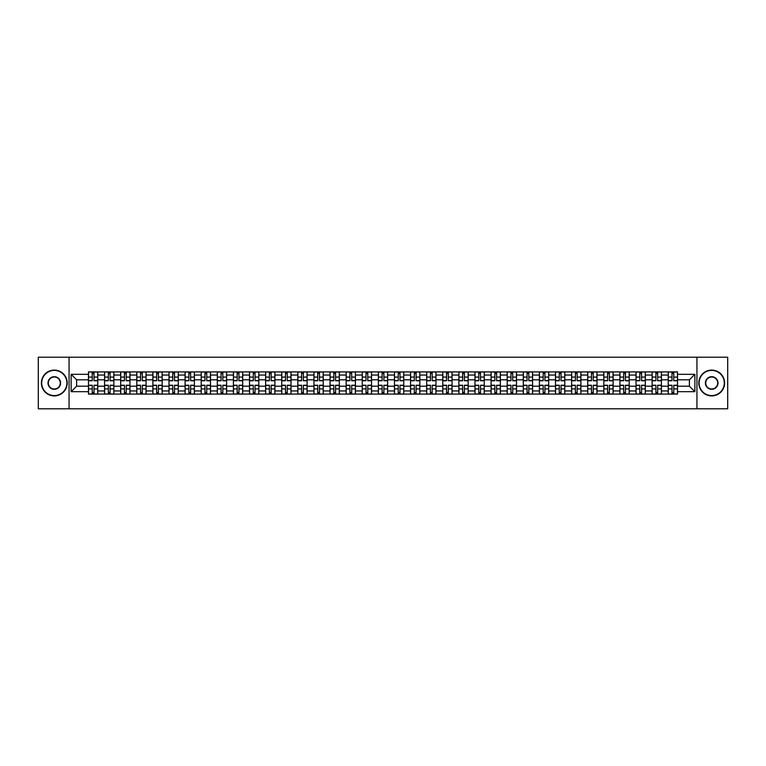 <?xml version="1.0" encoding="UTF-8"?>
<svg xmlns="http://www.w3.org/2000/svg" width="766" height="766" viewBox="0 0 766 766"><rect width="100%" height="100%" fill="white"/><g stroke="black" fill="none" stroke-linecap="round" stroke-linejoin="round"><path stroke-width="1.15" d="M696.936 408.805L727.7 408.805L727.7 357.195L38.3 357.195L38.3 408.805L696.936 408.805L696.936 357.195M104.578 394.097L104.578 375.053L97.761 375.053L97.761 394.097M97.761 375.053L97.761 371.903M104.578 375.053L104.578 371.903M113.866 371.903L113.866 394.097M120.683 394.097L120.683 371.903M129.971 371.903L129.971 394.097M136.788 394.097L136.788 371.903M146.076 371.903L146.076 394.097M152.894 394.097L152.894 371.903M162.181 371.903L162.181 394.097M168.999 394.097L168.999 371.903M178.286 371.903L178.286 394.097M185.104 394.097L185.104 371.903M194.392 371.903L194.392 394.097M201.199 394.097L201.199 371.903M210.497 371.903L210.497 394.097M217.305 394.097L217.305 371.903M226.602 371.903L226.602 394.097M233.41 394.097L233.41 371.903M242.707 371.903L242.707 394.097M249.515 394.097L249.515 371.903M258.812 371.903L258.812 394.097M265.62 394.097L265.62 371.903M274.917 371.903L274.917 394.097M281.725 394.097L281.725 371.903M291.023 371.903L291.023 394.097M297.83 394.097L297.83 371.903M307.118 371.903L307.118 394.097M313.936 394.097L313.936 371.903M323.223 371.903L323.223 394.097M330.041 394.097L330.041 371.903M339.328 371.903L339.328 394.097M346.146 394.097L346.146 371.903M355.434 371.903L355.434 394.097M362.251 394.097L362.251 371.903M371.539 371.903L371.539 394.097M378.356 394.097L378.356 371.903M387.644 371.903L387.644 394.097M394.461 394.097L394.461 371.903M403.749 371.903L403.749 394.097M410.566 394.097L410.566 371.903M419.854 371.903L419.854 394.097M426.672 394.097L426.672 371.903M435.959 371.903L435.959 394.097M442.777 394.097L442.777 371.903M452.064 371.903L452.064 394.097M458.882 394.097L458.882 371.903M468.17 371.903L468.17 394.097M474.977 394.097L474.977 371.903M484.275 371.903L484.275 394.097M491.083 394.097L491.083 371.903M500.38 371.903L500.38 394.097M507.188 394.097L507.188 371.903M516.485 371.903L516.485 394.097M523.293 394.097L523.293 371.903M532.59 371.903L532.59 394.097M539.398 394.097L539.398 371.903M548.695 371.903L548.695 394.097M555.503 394.097L555.503 371.903M564.801 371.903L564.801 394.097M571.608 394.097L571.608 371.903M580.896 371.903L580.896 394.097M587.713 394.097L587.713 371.903M597.001 371.903L597.001 394.097M603.819 394.097L603.819 371.903M613.106 371.903L613.106 394.097M619.924 394.097L619.924 371.903M629.212 371.903L629.212 394.097M636.029 394.097L636.029 371.903M645.317 371.903L645.317 394.097M652.134 394.097L652.134 371.903M661.422 371.903L661.422 394.097M668.239 394.097L668.239 371.903M668.239 386.198L661.422 386.198M652.134 386.198L645.317 386.198M636.029 386.198L629.212 386.198M619.924 386.198L613.106 386.198M603.819 386.198L597.001 386.198M587.713 386.198L580.896 386.198M571.608 386.198L564.801 386.198M555.503 386.198L548.695 386.198M539.398 386.198L532.59 386.198M523.293 386.198L516.485 386.198M507.188 386.198L500.38 386.198M491.083 386.198L484.275 386.198M474.977 386.198L468.17 386.198M458.882 386.198L452.064 386.198M442.777 386.198L435.959 386.198M426.672 386.198L419.854 386.198M410.566 386.198L403.749 386.198M394.461 386.198L387.644 386.198M378.356 386.198L371.539 386.198M362.251 386.198L355.434 386.198M346.146 386.198L339.328 386.198M330.041 386.198L323.223 386.198M313.936 386.198L307.118 386.198M297.83 386.198L291.023 386.198M281.725 386.198L274.917 386.198M265.62 386.198L258.812 386.198M249.515 386.198L242.707 386.198M233.41 386.198L226.602 386.198M217.305 386.198L210.497 386.198M201.199 386.198L194.392 386.198M185.104 386.198L178.286 386.198M168.999 386.198L162.181 386.198M152.894 386.198L146.076 386.198M136.788 386.198L129.971 386.198M120.683 386.198L113.866 386.198M104.578 386.198L97.761 386.198M668.239 379.802L661.422 379.802M652.134 379.802L645.317 379.802M636.029 379.802L629.212 379.802M619.924 379.802L613.106 379.802M603.819 379.802L597.001 379.802M587.713 379.802L580.896 379.802M571.608 379.802L564.801 379.802M555.503 379.802L548.695 379.802M539.398 379.802L532.59 379.802M523.293 379.802L516.485 379.802M507.188 379.802L500.38 379.802M491.083 379.802L484.275 379.802M474.977 379.802L468.17 379.802M458.882 379.802L452.064 379.802M442.777 379.802L435.959 379.802M426.672 379.802L419.854 379.802M410.566 379.802L403.749 379.802M394.461 379.802L387.644 379.802M378.356 379.802L371.539 379.802M362.251 379.802L355.434 379.802M346.146 379.802L339.328 379.802M330.041 379.802L323.223 379.802M313.936 379.802L307.118 379.802M297.83 379.802L291.023 379.802M281.725 379.802L274.917 379.802M265.62 379.802L258.812 379.802M249.515 379.802L242.707 379.802M233.41 379.802L226.602 379.802M217.305 379.802L210.497 379.802M201.199 379.802L194.392 379.802M185.104 379.802L178.286 379.802M168.999 379.802L162.181 379.802M152.894 379.802L146.076 379.802M136.788 379.802L129.971 379.802M120.683 379.802L113.866 379.802M104.578 379.802L97.761 379.802M76.6 386.198L88.473 386.198L88.473 379.802L76.6 379.802L76.6 386.198L71.133 391.675L71.133 374.325L88.473 374.325L88.473 379.802M677.527 379.802L677.527 386.198L689.4 386.198L689.4 379.802L677.527 379.802L677.527 371.903L88.473 371.903L88.473 374.325M677.527 374.325L694.867 374.325L694.867 391.675L677.527 391.675L677.527 386.198M88.473 386.198L88.473 394.097L677.527 394.097L677.527 391.675M88.473 391.675L71.133 391.675M69.064 408.805L69.064 357.195M93.998 392.546L92.236 392.546M92.236 373.454L93.998 373.454M110.103 392.546L108.341 392.546M108.341 373.454L110.103 373.454M126.208 392.546L124.446 392.546M124.446 373.454L126.208 373.454M142.313 392.546L140.551 392.546M140.551 373.454L142.313 373.454M158.409 392.546L156.657 392.546M156.657 373.454L158.409 373.454M174.514 392.546L172.762 392.546M172.762 373.454L174.514 373.454M190.619 392.546L188.867 392.546M188.867 373.454L190.619 373.454M206.724 392.546L204.972 392.546M204.972 373.454L206.724 373.454M222.829 392.546L221.077 392.546M221.077 373.454L222.829 373.454M238.935 392.546L237.182 392.546M237.182 373.454L238.935 373.454M255.04 392.546L253.287 392.546M253.287 373.454L255.04 373.454M271.145 392.546L269.393 392.546M269.393 373.454L271.145 373.454M287.25 392.546L285.498 392.546M285.498 373.454L287.25 373.454M303.355 392.546L301.603 392.546M301.603 373.454L303.355 373.454M319.46 392.546L317.708 392.546M317.708 373.454L319.46 373.454M335.565 392.546L333.813 392.546M333.813 373.454L335.565 373.454M351.671 392.546L349.909 392.546M349.909 373.454L351.671 373.454M367.776 392.546L366.014 392.546M366.014 373.454L367.776 373.454M383.881 392.546L382.119 392.546M382.119 373.454L383.881 373.454M399.986 392.546L398.224 392.546M398.224 373.454L399.986 373.454M416.091 392.546L414.329 392.546M414.329 373.454L416.091 373.454M432.187 392.546L430.435 392.546M430.435 373.454L432.187 373.454M448.292 392.546L446.54 392.546M446.54 373.454L448.292 373.454M464.397 392.546L462.645 392.546M462.645 373.454L464.397 373.454M480.502 392.546L478.75 392.546M478.75 373.454L480.502 373.454M496.607 392.546L494.855 392.546M494.855 373.454L496.607 373.454M512.713 392.546L510.96 392.546M510.96 373.454L512.713 373.454M528.818 392.546L527.065 392.546M527.065 373.454L528.818 373.454M544.923 392.546L543.171 392.546M543.171 373.454L544.923 373.454M561.028 392.546L559.276 392.546M559.276 373.454L561.028 373.454M577.133 392.546L575.381 392.546M575.381 373.454L577.133 373.454M593.238 392.546L591.486 392.546M591.486 373.454L593.238 373.454M609.343 392.546L607.591 392.546M607.591 373.454L609.343 373.454M625.449 392.546L623.687 392.546M623.687 373.454L625.449 373.454M641.554 392.546L639.792 392.546M639.792 373.454L641.554 373.454M657.659 392.546L655.897 392.546M655.897 373.454L657.659 373.454M673.764 392.546L672.002 392.546M672.002 373.454L673.764 373.454M71.133 374.325L76.6 379.802M689.4 386.198L694.867 391.675M689.4 379.802L694.867 374.325M93.998 380.779L93.998 372.008L97.713 372.008L97.713 380.779L93.998 380.779M92.236 373.348L93.998 373.348M93.998 372.008L88.521 372.008L88.521 380.779L92.236 380.779L92.236 372.008L90.742 372.008M92.236 385.221L92.236 393.992L88.521 393.992L88.521 385.221L92.236 385.221M93.998 392.652L92.236 392.652M92.236 393.992L97.713 393.992L97.713 385.221L93.998 385.221L93.998 393.992L95.491 393.992M110.103 380.779L110.103 372.008L113.818 372.008L113.818 380.779L110.103 380.779M108.341 373.348L110.103 373.348M110.103 372.008L104.626 372.008L104.626 380.779L108.341 380.779L108.341 372.008L106.847 372.008M126.208 380.779L126.208 372.008L129.923 372.008L129.923 380.779L126.208 380.779M124.446 373.348L126.208 373.348M126.208 372.008L120.731 372.008L120.731 380.779L124.446 380.779L124.446 372.008L122.953 372.008M108.341 385.221L108.341 393.992L104.626 393.992L104.626 385.221L108.341 385.221M110.103 392.652L108.341 392.652M108.341 393.992L113.818 393.992L113.818 385.221L110.103 385.221L110.103 393.992L111.597 393.992M124.446 385.221L124.446 393.992L120.731 393.992L120.731 385.221L124.446 385.221M126.208 392.652L124.446 392.652M124.446 393.992L129.923 393.992L129.923 385.221L126.208 385.221L126.208 393.992L127.702 393.992M54.3 395.591A12.591 12.591 0 0 0 66.901 383A12.591 12.591 0 0 0 54.3 370.409A12.591 12.591 0 0 0 41.709 383A12.591 12.591 0 0 0 54.3 395.591M54.3 370.093A12.907 12.907 0 0 1 67.207 383A12.907 12.907 0 0 1 54.3 395.907A12.907 12.907 0 0 1 41.393 383A12.907 12.907 0 0 1 54.3 370.093M54.3 389.3A6.3 6.3 0 0 1 47.999 383A6.3 6.3 0 0 1 54.3 376.7A6.3 6.3 0 0 1 60.6 383A6.3 6.3 0 0 1 54.3 389.3M54.3 377.016A5.984 5.984 0 0 0 48.315 383A5.984 5.984 0 0 0 54.3 388.984A5.984 5.984 0 0 0 60.284 383A5.984 5.984 0 0 0 54.3 377.016M711.7 395.591A12.591 12.591 0 0 0 724.291 383A12.591 12.591 0 0 0 711.7 370.409A12.591 12.591 0 0 0 699.099 383A12.591 12.591 0 0 0 711.7 395.591M711.7 370.093A12.907 12.907 0 0 1 724.607 383A12.907 12.907 0 0 1 711.7 395.907A12.907 12.907 0 0 1 698.793 383A12.907 12.907 0 0 1 711.7 370.093M711.7 389.3A6.3 6.3 0 0 1 705.4 383A6.3 6.3 0 0 1 711.7 376.7A6.3 6.3 0 0 1 718.001 383A6.3 6.3 0 0 1 711.7 389.3M711.7 377.016A5.984 5.984 0 0 0 705.716 383A5.984 5.984 0 0 0 711.7 388.984A5.984 5.984 0 0 0 717.685 383A5.984 5.984 0 0 0 711.7 377.016M142.313 380.779L142.313 372.008L146.028 372.008L146.028 380.779L142.313 380.779M140.551 373.348L142.313 373.348M142.313 372.008L136.836 372.008L136.836 380.779L140.551 380.779L140.551 372.008L139.058 372.008M158.409 380.779L158.409 372.008L162.133 372.008L162.133 380.779L158.409 380.779M156.657 373.348L158.409 373.348M158.409 372.008L152.941 372.008L152.941 380.779L156.657 380.779L156.657 372.008L155.163 372.008M174.514 380.779L174.514 372.008L178.239 372.008L178.239 380.779L174.514 380.779M172.762 373.348L174.514 373.348M174.514 372.008L169.047 372.008L169.047 380.779L172.762 380.779L172.762 372.008L171.268 372.008M140.551 385.221L140.551 393.992L136.836 393.992L136.836 385.221L140.551 385.221M142.313 392.652L140.551 392.652M140.551 393.992L146.028 393.992L146.028 385.221L142.313 385.221L142.313 393.992L143.807 393.992M156.657 385.221L156.657 393.992L152.941 393.992L152.941 385.221L156.657 385.221M158.409 392.652L156.657 392.652M156.657 393.992L162.133 393.992L162.133 385.221L158.409 385.221L158.409 393.992L159.912 393.992M172.762 385.221L172.762 393.992L169.047 393.992L169.047 385.221L172.762 385.221M174.514 392.652L172.762 392.652M172.762 393.992L178.239 393.992L178.239 385.221L174.514 385.221L174.514 393.992L176.017 393.992M188.867 385.221L188.867 393.992L185.152 393.992L185.152 385.221L188.867 385.221M190.619 392.652L188.867 392.652M188.867 393.992L194.334 393.992L194.334 385.221L190.619 385.221L190.619 393.992L192.122 393.992M204.972 385.221L204.972 393.992L201.257 393.992L201.257 385.221L204.972 385.221M206.724 392.652L204.972 392.652M204.972 393.992L210.439 393.992L210.439 385.221L206.724 385.221L206.724 393.992L208.228 393.992M221.077 385.221L221.077 393.992L217.362 393.992L217.362 385.221L221.077 385.221M222.829 392.652L221.077 392.652M221.077 393.992L226.544 393.992L226.544 385.221L222.829 385.221L222.829 393.992L224.333 393.992M237.182 385.221L237.182 393.992L233.467 393.992L233.467 385.221L237.182 385.221M238.935 392.652L237.182 392.652M237.182 393.992L242.65 393.992L242.65 385.221L238.935 385.221L238.935 393.992L240.438 393.992M253.287 385.221L253.287 393.992L249.572 393.992L249.572 385.221L253.287 385.221M255.04 392.652L253.287 392.652M253.287 393.992L258.755 393.992L258.755 385.221L255.04 385.221L255.04 393.992L256.533 393.992M269.393 385.221L269.393 393.992L265.678 393.992L265.678 385.221L269.393 385.221M271.145 392.652L269.393 392.652M269.393 393.992L274.86 393.992L274.86 385.221L271.145 385.221L271.145 393.992L272.639 393.992M285.498 385.221L285.498 393.992L281.783 393.992L281.783 385.221L285.498 385.221M287.25 392.652L285.498 392.652M285.498 393.992L290.965 393.992L290.965 385.221L287.25 385.221L287.25 393.992L288.744 393.992M301.603 385.221L301.603 393.992L297.888 393.992L297.888 385.221L301.603 385.221M303.355 392.652L301.603 392.652M301.603 393.992L307.07 393.992L307.07 385.221L303.355 385.221L303.355 393.992L304.849 393.992M317.708 385.221L317.708 393.992L313.983 393.992L313.983 385.221L317.708 385.221M319.46 392.652L317.708 392.652M317.708 393.992L323.175 393.992L323.175 385.221L319.46 385.221L319.46 393.992L320.954 393.992M333.813 385.221L333.813 393.992L330.089 393.992L330.089 385.221L333.813 385.221M335.565 392.652L333.813 392.652M333.813 393.992L339.281 393.992L339.281 385.221L335.565 385.221L335.565 393.992L337.059 393.992M349.909 385.221L349.909 393.992L346.194 393.992L346.194 385.221L349.909 385.221M351.671 392.652L349.909 392.652M349.909 393.992L355.386 393.992L355.386 385.221L351.671 385.221L351.671 393.992L353.164 393.992M366.014 385.221L366.014 393.992L362.299 393.992L362.299 385.221L366.014 385.221M367.776 392.652L366.014 392.652M366.014 393.992L371.491 393.992L371.491 385.221L367.776 385.221L367.776 393.992L369.269 393.992M382.119 385.221L382.119 393.992L378.404 393.992L378.404 385.221L382.119 385.221M383.881 392.652L382.119 392.652M382.119 393.992L387.596 393.992L387.596 385.221L383.881 385.221L383.881 393.992L385.375 393.992M398.224 385.221L398.224 393.992L394.509 393.992L394.509 385.221L398.224 385.221M399.986 392.652L398.224 392.652M398.224 393.992L403.701 393.992L403.701 385.221L399.986 385.221L399.986 393.992L401.48 393.992M414.329 385.221L414.329 393.992L410.614 393.992L410.614 385.221L414.329 385.221M416.091 392.652L414.329 392.652M414.329 393.992L419.806 393.992L419.806 385.221L416.091 385.221L416.091 393.992L417.585 393.992M430.435 385.221L430.435 393.992L426.719 393.992L426.719 385.221L430.435 385.221M432.187 392.652L430.435 392.652M430.435 393.992L435.911 393.992L435.911 385.221L432.187 385.221L432.187 393.992L433.69 393.992M190.619 380.779L190.619 372.008L194.334 372.008L194.334 380.779L190.619 380.779M188.867 373.348L190.619 373.348M190.619 372.008L185.152 372.008L185.152 380.779L188.867 380.779L188.867 372.008L187.373 372.008M206.724 380.779L206.724 372.008L210.439 372.008L210.439 380.779L206.724 380.779M204.972 373.348L206.724 373.348M206.724 372.008L201.257 372.008L201.257 380.779L204.972 380.779L204.972 372.008L203.478 372.008M222.829 380.779L222.829 372.008L226.544 372.008L226.544 380.779L222.829 380.779M221.077 373.348L222.829 373.348M222.829 372.008L217.362 372.008L217.362 380.779L221.077 380.779L221.077 372.008L219.583 372.008M238.935 380.779L238.935 372.008L242.65 372.008L242.65 380.779L238.935 380.779M237.182 373.348L238.935 373.348M238.935 372.008L233.467 372.008L233.467 380.779L237.182 380.779L237.182 372.008L235.689 372.008M255.04 380.779L255.04 372.008L258.755 372.008L258.755 380.779L255.04 380.779M253.287 373.348L255.04 373.348M255.04 372.008L249.572 372.008L249.572 380.779L253.287 380.779L253.287 372.008L251.784 372.008M271.145 380.779L271.145 372.008L274.86 372.008L274.86 380.779L271.145 380.779M269.393 373.348L271.145 373.348M271.145 372.008L265.678 372.008L265.678 380.779L269.393 380.779L269.393 372.008L267.889 372.008M287.25 380.779L287.25 372.008L290.965 372.008L290.965 380.779L287.25 380.779M285.498 373.348L287.25 373.348M287.25 372.008L281.783 372.008L281.783 380.779L285.498 380.779L285.498 372.008L283.995 372.008M303.355 380.779L303.355 372.008L307.07 372.008L307.07 380.779L303.355 380.779M301.603 373.348L303.355 373.348M303.355 372.008L297.888 372.008L297.888 380.779L301.603 380.779L301.603 372.008L300.1 372.008M319.46 380.779L319.46 372.008L323.175 372.008L323.175 380.779L319.46 380.779M317.708 373.348L319.46 373.348M319.46 372.008L313.983 372.008L313.983 380.779L317.708 380.779L317.708 372.008L316.205 372.008M335.565 380.779L335.565 372.008L339.281 372.008L339.281 380.779L335.565 380.779M333.813 373.348L335.565 373.348M335.565 372.008L330.089 372.008L330.089 380.779L333.813 380.779L333.813 372.008L332.31 372.008M351.671 380.779L351.671 372.008L355.386 372.008L355.386 380.779L351.671 380.779M349.909 373.348L351.671 373.348M351.671 372.008L346.194 372.008L346.194 380.779L349.909 380.779L349.909 372.008L348.415 372.008M367.776 380.779L367.776 372.008L371.491 372.008L371.491 380.779L367.776 380.779M366.014 373.348L367.776 373.348M367.776 372.008L362.299 372.008L362.299 380.779L366.014 380.779L366.014 372.008L364.52 372.008M383.881 380.779L383.881 372.008L387.596 372.008L387.596 380.779L383.881 380.779M382.119 373.348L383.881 373.348M383.881 372.008L378.404 372.008L378.404 380.779L382.119 380.779L382.119 372.008L380.625 372.008M399.986 380.779L399.986 372.008L403.701 372.008L403.701 380.779L399.986 380.779M398.224 373.348L399.986 373.348M399.986 372.008L394.509 372.008L394.509 380.779L398.224 380.779L398.224 372.008L396.731 372.008M416.091 380.779L416.091 372.008L419.806 372.008L419.806 380.779L416.091 380.779M414.329 373.348L416.091 373.348M416.091 372.008L410.614 372.008L410.614 380.779L414.329 380.779L414.329 372.008L412.836 372.008M432.187 380.779L432.187 372.008L435.911 372.008L435.911 380.779L432.187 380.779M430.435 373.348L432.187 373.348M432.187 372.008L426.719 372.008L426.719 380.779L430.435 380.779L430.435 372.008L428.941 372.008M448.292 380.779L448.292 372.008L452.017 372.008L452.017 380.779L448.292 380.779M446.54 373.348L448.292 373.348M448.292 372.008L442.825 372.008L442.825 380.779L446.54 380.779L446.54 372.008L445.046 372.008M464.397 380.779L464.397 372.008L468.112 372.008L468.112 380.779L464.397 380.779M462.645 373.348L464.397 373.348M464.397 372.008L458.93 372.008L458.93 380.779L462.645 380.779L462.645 372.008L461.151 372.008M480.502 380.779L480.502 372.008L484.217 372.008L484.217 380.779L480.502 380.779M478.75 373.348L480.502 373.348M480.502 372.008L475.035 372.008L475.035 380.779L478.75 380.779L478.75 372.008L477.256 372.008M496.607 380.779L496.607 372.008L500.322 372.008L500.322 380.779L496.607 380.779M494.855 373.348L496.607 373.348M496.607 372.008L491.14 372.008L491.14 380.779L494.855 380.779L494.855 372.008L493.361 372.008M446.54 385.221L446.54 393.992L442.825 393.992L442.825 385.221L446.54 385.221M448.292 392.652L446.54 392.652M446.54 393.992L452.017 393.992L452.017 385.221L448.292 385.221L448.292 393.992L449.795 393.992M462.645 385.221L462.645 393.992L458.93 393.992L458.93 385.221L462.645 385.221M464.397 392.652L462.645 392.652M462.645 393.992L468.112 393.992L468.112 385.221L464.397 385.221L464.397 393.992L465.9 393.992M478.75 385.221L478.75 393.992L475.035 393.992L475.035 385.221L478.75 385.221M480.502 392.652L478.75 392.652M478.75 393.992L484.217 393.992L484.217 385.221L480.502 385.221L480.502 393.992L482.005 393.992M494.855 385.221L494.855 393.992L491.14 393.992L491.14 385.221L494.855 385.221M496.607 392.652L494.855 392.652M494.855 393.992L500.322 393.992L500.322 385.221L496.607 385.221L496.607 393.992L498.111 393.992M512.713 380.779L512.713 372.008L516.428 372.008L516.428 380.779L512.713 380.779M510.96 373.348L512.713 373.348M512.713 372.008L507.245 372.008L507.245 380.779L510.96 380.779L510.96 372.008L509.467 372.008M510.96 385.221L510.96 393.992L507.245 393.992L507.245 385.221L510.96 385.221M512.713 392.652L510.96 392.652M510.96 393.992L516.428 393.992L516.428 385.221L512.713 385.221L512.713 393.992L514.216 393.992M528.818 380.779L528.818 372.008L532.533 372.008L532.533 380.779L528.818 380.779M527.065 373.348L528.818 373.348M528.818 372.008L523.35 372.008L523.35 380.779L527.065 380.779L527.065 372.008L525.562 372.008M527.065 385.221L527.065 393.992L523.35 393.992L523.35 385.221L527.065 385.221M528.818 392.652L527.065 392.652M527.065 393.992L532.533 393.992L532.533 385.221L528.818 385.221L528.818 393.992L530.311 393.992M544.923 380.779L544.923 372.008L548.638 372.008L548.638 380.779L544.923 380.779M543.171 373.348L544.923 373.348M544.923 372.008L539.456 372.008L539.456 380.779L543.171 380.779L543.171 372.008L541.667 372.008M543.171 385.221L543.171 393.992L539.456 393.992L539.456 385.221L543.171 385.221M544.923 392.652L543.171 392.652M543.171 393.992L548.638 393.992L548.638 385.221L544.923 385.221L544.923 393.992L546.417 393.992M561.028 380.779L561.028 372.008L564.743 372.008L564.743 380.779L561.028 380.779M559.276 373.348L561.028 373.348M561.028 372.008L555.561 372.008L555.561 380.779L559.276 380.779L559.276 372.008L557.772 372.008M559.276 385.221L559.276 393.992L555.561 393.992L555.561 385.221L559.276 385.221M561.028 392.652L559.276 392.652M559.276 393.992L564.743 393.992L564.743 385.221L561.028 385.221L561.028 393.992L562.522 393.992M577.133 380.779L577.133 372.008L580.848 372.008L580.848 380.779L577.133 380.779M575.381 373.348L577.133 373.348M577.133 372.008L571.666 372.008L571.666 380.779L575.381 380.779L575.381 372.008L573.878 372.008M575.381 385.221L575.381 393.992L571.666 393.992L571.666 385.221L575.381 385.221M577.133 392.652L575.381 392.652M575.381 393.992L580.848 393.992L580.848 385.221L577.133 385.221L577.133 393.992L578.627 393.992M593.238 380.779L593.238 372.008L596.953 372.008L596.953 380.779L593.238 380.779M591.486 373.348L593.238 373.348M593.238 372.008L587.761 372.008L587.761 380.779L591.486 380.779L591.486 372.008L589.983 372.008M591.486 385.221L591.486 393.992L587.761 393.992L587.761 385.221L591.486 385.221M593.238 392.652L591.486 392.652M591.486 393.992L596.953 393.992L596.953 385.221L593.238 385.221L593.238 393.992L594.732 393.992M609.343 380.779L609.343 372.008L613.059 372.008L613.059 380.779L609.343 380.779M607.591 373.348L609.343 373.348M609.343 372.008L603.867 372.008L603.867 380.779L607.591 380.779L607.591 372.008L606.088 372.008M607.591 385.221L607.591 393.992L603.867 393.992L603.867 385.221L607.591 385.221M609.343 392.652L607.591 392.652M607.591 393.992L613.059 393.992L613.059 385.221L609.343 385.221L609.343 393.992L610.837 393.992M625.449 380.779L625.449 372.008L629.164 372.008L629.164 380.779L625.449 380.779M623.687 373.348L625.449 373.348M625.449 372.008L619.972 372.008L619.972 380.779L623.687 380.779L623.687 372.008L622.193 372.008M623.687 385.221L623.687 393.992L619.972 393.992L619.972 385.221L623.687 385.221M625.449 392.652L623.687 392.652M623.687 393.992L629.164 393.992L629.164 385.221L625.449 385.221L625.449 393.992L626.942 393.992M641.554 380.779L641.554 372.008L645.269 372.008L645.269 380.779L641.554 380.779M639.792 373.348L641.554 373.348M641.554 372.008L636.077 372.008L636.077 380.779L639.792 380.779L639.792 372.008L638.298 372.008M639.792 385.221L639.792 393.992L636.077 393.992L636.077 385.221L639.792 385.221M641.554 392.652L639.792 392.652M639.792 393.992L645.269 393.992L645.269 385.221L641.554 385.221L641.554 393.992L643.047 393.992M657.659 380.779L657.659 372.008L661.374 372.008L661.374 380.779L657.659 380.779M655.897 373.348L657.659 373.348M657.659 372.008L652.182 372.008L652.182 380.779L655.897 380.779L655.897 372.008L654.403 372.008M655.897 385.221L655.897 393.992L652.182 393.992L652.182 385.221L655.897 385.221M657.659 392.652L655.897 392.652M655.897 393.992L661.374 393.992L661.374 385.221L657.659 385.221L657.659 393.992L659.153 393.992M673.764 380.779L673.764 372.008L677.479 372.008L677.479 380.779L673.764 380.779M672.002 373.348L673.764 373.348M673.764 372.008L668.287 372.008L668.287 380.779L672.002 380.779L672.002 372.008L670.509 372.008M672.002 385.221L672.002 393.992L668.287 393.992L668.287 385.221L672.002 385.221M673.764 392.652L672.002 392.652M672.002 393.992L677.479 393.992L677.479 385.221L673.764 385.221L673.764 393.992L675.258 393.992M652.134 375.053L645.317 375.053M636.029 375.053L629.212 375.053M619.924 375.053L613.106 375.053M603.819 375.053L597.001 375.053M587.713 375.053L580.896 375.053M571.608 375.053L564.801 375.053M555.503 375.053L548.695 375.053M539.398 375.053L532.59 375.053M523.293 375.053L516.485 375.053M507.188 375.053L500.38 375.053M491.083 375.053L484.275 375.053M474.977 375.053L468.17 375.053M458.882 375.053L452.064 375.053M442.777 375.053L435.959 375.053M426.672 375.053L419.854 375.053M410.566 375.053L403.749 375.053M394.461 375.053L387.644 375.053M378.356 375.053L371.539 375.053M362.251 375.053L355.434 375.053M346.146 375.053L339.328 375.053M330.041 375.053L323.223 375.053M313.936 375.053L307.118 375.053M297.83 375.053L291.023 375.053M281.725 375.053L274.917 375.053M265.62 375.053L258.812 375.053M249.515 375.053L242.707 375.053M233.41 375.053L226.602 375.053M217.305 375.053L210.497 375.053M201.199 375.053L194.392 375.053M185.104 375.053L178.286 375.053M168.999 375.053L162.181 375.053M152.894 375.053L146.076 375.053M136.788 375.053L129.971 375.053M120.683 375.053L113.866 375.053M668.239 375.053L661.422 375.053M652.134 390.947L645.317 390.947M636.029 390.947L629.212 390.947M619.924 390.947L613.106 390.947M603.819 390.947L597.001 390.947M587.713 390.947L580.896 390.947M571.608 390.947L564.801 390.947M555.503 390.947L548.695 390.947M539.398 390.947L532.59 390.947M523.293 390.947L516.485 390.947M507.188 390.947L500.38 390.947M491.083 390.947L484.275 390.947M474.977 390.947L468.17 390.947M458.882 390.947L452.064 390.947M442.777 390.947L435.959 390.947M426.672 390.947L419.854 390.947M410.566 390.947L403.749 390.947M394.461 390.947L387.644 390.947M378.356 390.947L371.539 390.947M362.251 390.947L355.434 390.947M346.146 390.947L339.328 390.947M330.041 390.947L323.223 390.947M313.936 390.947L307.118 390.947M297.83 390.947L291.023 390.947M281.725 390.947L274.917 390.947M265.62 390.947L258.812 390.947M249.515 390.947L242.707 390.947M233.41 390.947L226.602 390.947M217.305 390.947L210.497 390.947M201.199 390.947L194.392 390.947M185.104 390.947L178.286 390.947M168.999 390.947L162.181 390.947M152.894 390.947L146.076 390.947M136.788 390.947L129.971 390.947M120.683 390.947L113.866 390.947M104.578 390.947L97.761 390.947M668.239 390.947L661.422 390.947M93.998 380.558L97.713 380.558M93.998 377.073L97.713 377.073M88.521 380.558L92.236 380.558M88.521 377.073L92.236 377.073M92.236 385.442L88.521 385.442M92.236 388.927L88.521 388.927M97.713 385.442L93.998 385.442M97.713 388.927L93.998 388.927M110.103 380.558L113.818 380.558M110.103 377.073L113.818 377.073M104.626 380.558L108.341 380.558M104.626 377.073L108.341 377.073M126.208 380.558L129.923 380.558M126.208 377.073L129.923 377.073M120.731 380.558L124.446 380.558M120.731 377.073L124.446 377.073M108.341 385.442L104.626 385.442M108.341 388.927L104.626 388.927M113.818 385.442L110.103 385.442M113.818 388.927L110.103 388.927M124.446 385.442L120.731 385.442M124.446 388.927L120.731 388.927M129.923 385.442L126.208 385.442M129.923 388.927L126.208 388.927M142.313 380.558L146.028 380.558M142.313 377.073L146.028 377.073M136.836 380.558L140.551 380.558M136.836 377.073L140.551 377.073M158.409 380.558L162.133 380.558M158.409 377.073L162.133 377.073M152.941 380.558L156.657 380.558M152.941 377.073L156.657 377.073M174.514 380.558L178.239 380.558M174.514 377.073L178.239 377.073M169.047 380.558L172.762 380.558M169.047 377.073L172.762 377.073M140.551 385.442L136.836 385.442M140.551 388.927L136.836 388.927M146.028 385.442L142.313 385.442M146.028 388.927L142.313 388.927M156.657 385.442L152.941 385.442M156.657 388.927L152.941 388.927M162.133 385.442L158.409 385.442M162.133 388.927L158.409 388.927M172.762 385.442L169.047 385.442M172.762 388.927L169.047 388.927M178.239 385.442L174.514 385.442M178.239 388.927L174.514 388.927M188.867 385.442L185.152 385.442M188.867 388.927L185.152 388.927M194.334 385.442L190.619 385.442M194.334 388.927L190.619 388.927M204.972 385.442L201.257 385.442M204.972 388.927L201.257 388.927M210.439 385.442L206.724 385.442M210.439 388.927L206.724 388.927M221.077 385.442L217.362 385.442M221.077 388.927L217.362 388.927M226.544 385.442L222.829 385.442M226.544 388.927L222.829 388.927M237.182 385.442L233.467 385.442M237.182 388.927L233.467 388.927M242.65 385.442L238.935 385.442M242.65 388.927L238.935 388.927M253.287 385.442L249.572 385.442M253.287 388.927L249.572 388.927M258.755 385.442L255.04 385.442M258.755 388.927L255.04 388.927M269.393 385.442L265.678 385.442M269.393 388.927L265.678 388.927M274.86 385.442L271.145 385.442M274.86 388.927L271.145 388.927M285.498 385.442L281.783 385.442M285.498 388.927L281.783 388.927M290.965 385.442L287.25 385.442M290.965 388.927L287.25 388.927M301.603 385.442L297.888 385.442M301.603 388.927L297.888 388.927M307.07 385.442L303.355 385.442M307.07 388.927L303.355 388.927M317.708 385.442L313.983 385.442M317.708 388.927L313.983 388.927M323.175 385.442L319.46 385.442M323.175 388.927L319.46 388.927M333.813 385.442L330.089 385.442M333.813 388.927L330.089 388.927M339.281 385.442L335.565 385.442M339.281 388.927L335.565 388.927M349.909 385.442L346.194 385.442M349.909 388.927L346.194 388.927M355.386 385.442L351.671 385.442M355.386 388.927L351.671 388.927M366.014 385.442L362.299 385.442M366.014 388.927L362.299 388.927M371.491 385.442L367.776 385.442M371.491 388.927L367.776 388.927M382.119 385.442L378.404 385.442M382.119 388.927L378.404 388.927M387.596 385.442L383.881 385.442M387.596 388.927L383.881 388.927M398.224 385.442L394.509 385.442M398.224 388.927L394.509 388.927M403.701 385.442L399.986 385.442M403.701 388.927L399.986 388.927M414.329 385.442L410.614 385.442M414.329 388.927L410.614 388.927M419.806 385.442L416.091 385.442M419.806 388.927L416.091 388.927M430.435 385.442L426.719 385.442M430.435 388.927L426.719 388.927M435.911 385.442L432.187 385.442M435.911 388.927L432.187 388.927M190.619 380.558L194.334 380.558M190.619 377.073L194.334 377.073M185.152 380.558L188.867 380.558M185.152 377.073L188.867 377.073M206.724 380.558L210.439 380.558M206.724 377.073L210.439 377.073M201.257 380.558L204.972 380.558M201.257 377.073L204.972 377.073M222.829 380.558L226.544 380.558M222.829 377.073L226.544 377.073M217.362 380.558L221.077 380.558M217.362 377.073L221.077 377.073M238.935 380.558L242.65 380.558M238.935 377.073L242.65 377.073M233.467 380.558L237.182 380.558M233.467 377.073L237.182 377.073M255.04 380.558L258.755 380.558M255.04 377.073L258.755 377.073M249.572 380.558L253.287 380.558M249.572 377.073L253.287 377.073M271.145 380.558L274.86 380.558M271.145 377.073L274.86 377.073M265.678 380.558L269.393 380.558M265.678 377.073L269.393 377.073M287.25 380.558L290.965 380.558M287.25 377.073L290.965 377.073M281.783 380.558L285.498 380.558M281.783 377.073L285.498 377.073M303.355 380.558L307.07 380.558M303.355 377.073L307.07 377.073M297.888 380.558L301.603 380.558M297.888 377.073L301.603 377.073M319.46 380.558L323.175 380.558M319.46 377.073L323.175 377.073M313.983 380.558L317.708 380.558M313.983 377.073L317.708 377.073M335.565 380.558L339.281 380.558M335.565 377.073L339.281 377.073M330.089 380.558L333.813 380.558M330.089 377.073L333.813 377.073M351.671 380.558L355.386 380.558M351.671 377.073L355.386 377.073M346.194 380.558L349.909 380.558M346.194 377.073L349.909 377.073M367.776 380.558L371.491 380.558M367.776 377.073L371.491 377.073M362.299 380.558L366.014 380.558M362.299 377.073L366.014 377.073M383.881 380.558L387.596 380.558M383.881 377.073L387.596 377.073M378.404 380.558L382.119 380.558M378.404 377.073L382.119 377.073M399.986 380.558L403.701 380.558M399.986 377.073L403.701 377.073M394.509 380.558L398.224 380.558M394.509 377.073L398.224 377.073M416.091 380.558L419.806 380.558M416.091 377.073L419.806 377.073M410.614 380.558L414.329 380.558M410.614 377.073L414.329 377.073M432.187 380.558L435.911 380.558M432.187 377.073L435.911 377.073M426.719 380.558L430.435 380.558M426.719 377.073L430.435 377.073M448.292 380.558L452.017 380.558M448.292 377.073L452.017 377.073M442.825 380.558L446.54 380.558M442.825 377.073L446.54 377.073M464.397 380.558L468.112 380.558M464.397 377.073L468.112 377.073M458.93 380.558L462.645 380.558M458.93 377.073L462.645 377.073M480.502 380.558L484.217 380.558M480.502 377.073L484.217 377.073M475.035 380.558L478.75 380.558M475.035 377.073L478.75 377.073M496.607 380.558L500.322 380.558M496.607 377.073L500.322 377.073M491.14 380.558L494.855 380.558M491.14 377.073L494.855 377.073M446.54 385.442L442.825 385.442M446.54 388.927L442.825 388.927M452.017 385.442L448.292 385.442M452.017 388.927L448.292 388.927M462.645 385.442L458.93 385.442M462.645 388.927L458.93 388.927M468.112 385.442L464.397 385.442M468.112 388.927L464.397 388.927M478.75 385.442L475.035 385.442M478.75 388.927L475.035 388.927M484.217 385.442L480.502 385.442M484.217 388.927L480.502 388.927M494.855 385.442L491.14 385.442M494.855 388.927L491.14 388.927M500.322 385.442L496.607 385.442M500.322 388.927L496.607 388.927M512.713 380.558L516.428 380.558M512.713 377.073L516.428 377.073M507.245 380.558L510.96 380.558M507.245 377.073L510.96 377.073M510.96 385.442L507.245 385.442M510.96 388.927L507.245 388.927M516.428 385.442L512.713 385.442M516.428 388.927L512.713 388.927M528.818 380.558L532.533 380.558M528.818 377.073L532.533 377.073M523.35 380.558L527.065 380.558M523.35 377.073L527.065 377.073M527.065 385.442L523.35 385.442M527.065 388.927L523.35 388.927M532.533 385.442L528.818 385.442M532.533 388.927L528.818 388.927M544.923 380.558L548.638 380.558M544.923 377.073L548.638 377.073M539.456 380.558L543.171 380.558M539.456 377.073L543.171 377.073M543.171 385.442L539.456 385.442M543.171 388.927L539.456 388.927M548.638 385.442L544.923 385.442M548.638 388.927L544.923 388.927M561.028 380.558L564.743 380.558M561.028 377.073L564.743 377.073M555.561 380.558L559.276 380.558M555.561 377.073L559.276 377.073M559.276 385.442L555.561 385.442M559.276 388.927L555.561 388.927M564.743 385.442L561.028 385.442M564.743 388.927L561.028 388.927M577.133 380.558L580.848 380.558M577.133 377.073L580.848 377.073M571.666 380.558L575.381 380.558M571.666 377.073L575.381 377.073M575.381 385.442L571.666 385.442M575.381 388.927L571.666 388.927M580.848 385.442L577.133 385.442M580.848 388.927L577.133 388.927M593.238 380.558L596.953 380.558M593.238 377.073L596.953 377.073M587.761 380.558L591.486 380.558M587.761 377.073L591.486 377.073M591.486 385.442L587.761 385.442M591.486 388.927L587.761 388.927M596.953 385.442L593.238 385.442M596.953 388.927L593.238 388.927M609.343 380.558L613.059 380.558M609.343 377.073L613.059 377.073M603.867 380.558L607.591 380.558M603.867 377.073L607.591 377.073M607.591 385.442L603.867 385.442M607.591 388.927L603.867 388.927M613.059 385.442L609.343 385.442M613.059 388.927L609.343 388.927M625.449 380.558L629.164 380.558M625.449 377.073L629.164 377.073M619.972 380.558L623.687 380.558M619.972 377.073L623.687 377.073M623.687 385.442L619.972 385.442M623.687 388.927L619.972 388.927M629.164 385.442L625.449 385.442M629.164 388.927L625.449 388.927M641.554 380.558L645.269 380.558M641.554 377.073L645.269 377.073M636.077 380.558L639.792 380.558M636.077 377.073L639.792 377.073M639.792 385.442L636.077 385.442M639.792 388.927L636.077 388.927M645.269 385.442L641.554 385.442M645.269 388.927L641.554 388.927M657.659 380.558L661.374 380.558M657.659 377.073L661.374 377.073M652.182 380.558L655.897 380.558M652.182 377.073L655.897 377.073M655.897 385.442L652.182 385.442M655.897 388.927L652.182 388.927M661.374 385.442L657.659 385.442M661.374 388.927L657.659 388.927M673.764 380.558L677.479 380.558M673.764 377.073L677.479 377.073M668.287 380.558L672.002 380.558M668.287 377.073L672.002 377.073M672.002 385.442L668.287 385.442M672.002 388.927L668.287 388.927M677.479 385.442L673.764 385.442M677.479 388.927L673.764 388.927"/></g></svg>
